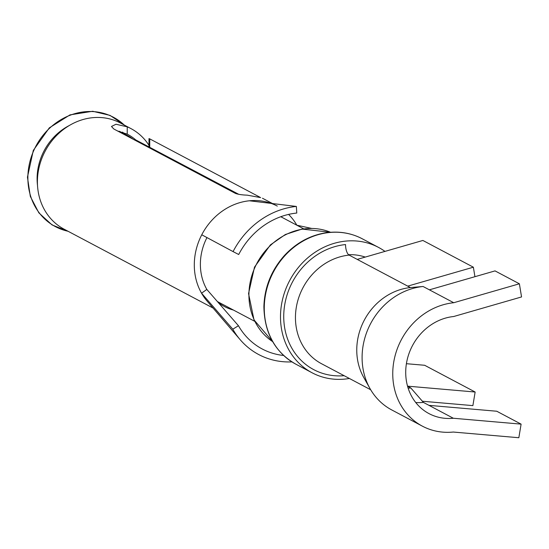 <?xml version="1.0" encoding="UTF-8"?>
<svg xmlns="http://www.w3.org/2000/svg" width="549" height="549" viewBox="0 0 549 549"><rect width="100%" height="100%" fill="white"/><g stroke="black" fill="none" stroke-linecap="round" stroke-linejoin="round"><path stroke-width="0.82" d="M453.687 316.519A52.32 46.452 117.9 0 0 407.454 358.621A52.32 46.452 117.9 0 0 429.023 413.623A52.32 46.452 117.9 0 0 453.33 418.249L521.104 424.13L518.839 437.731L453.282 432.042A66.511 59.052 117.9 0 1 422.387 426.161A66.511 59.052 117.9 0 1 394.964 356.239A66.511 59.052 117.9 0 1 453.735 302.725L519.381 283.792L521.55 296.94L453.687 316.519M521.104 424.13L496.763 411.235L428.989 405.361L423.409 402.403L410.81 387.958L407.571 386.242M344.141 375.701A67.397 59.834 117.9 0 1 283.737 315.805A67.397 59.834 117.9 0 1 345.541 244.566A8.866 3.514 -95.8 0 0 349.116 255.1L410.426 287.566L423.08 286.489L453.735 302.725M423.08 286.489A66.511 59.052 117.9 0 0 369.944 388.479A66.511 59.052 117.9 0 0 391.732 409.931L422.387 426.161M428.989 405.361L453.33 418.249M415.744 402.52A52.32 46.452 117.9 0 0 423.409 402.403M410.426 287.566A58.53 51.963 117.9 0 0 363.664 377.314L369.944 388.479M408.133 388.136A44.339 39.363 117.9 0 0 410.81 387.958M384.966 251.394A70.945 62.984 117.9 0 0 378.508 247.393A70.945 62.984 117.9 0 0 289.646 280.614A70.945 62.984 117.9 0 0 312.107 372.792A70.945 62.984 117.9 0 0 349.377 378.474M365.25 257.083A56.76 50.391 117.9 0 0 348.56 254.702M157.865 152.32L157.872 151.634L135.5 139.789M165.867 156.554L158.098 151.75L135.98 140.043M121.109 132.858L127.224 135.404L127.217 136.09M133.194 139.254A52.32 46.452 117.9 0 0 127.244 135.418A52.32 46.452 117.9 0 0 127.224 135.404M407.543 386.153L475.146 392.02L424.651 365.277L406.404 363.699M475.146 392.02L472.881 405.622L422.394 401.244M429.393 289.831L495.033 270.897L519.381 283.792M357.227 259.396L422.874 240.462L473.368 267.198L474.933 276.696M407.722 286.132L473.368 267.198M260.658 197.606L247.27 195.163C242.136 194.984 238.211 194.408 235.5 193.426L113.78 128.974L111.474 126.469L115.997 124.246L127.251 126.833A60.081 53.342 -62.1 0 1 130.875 128.555L120.416 123.017A60.081 53.342 117.9 0 0 66.161 127.512A60.081 53.342 117.9 0 0 37.421 180.662A60.081 53.342 117.9 0 0 64.178 229.214L213.067 308.051M125.275 134.375A53.431 47.434 117.9 0 0 122.441 132.11M296.803 225.2L311.345 228.357M249.397 200.783A60.081 53.342 117.9 0 0 223.052 210.59A60.081 53.342 117.9 0 0 201.758 234.787L233.064 251.6A79.811 70.862 117.9 0 1 261.358 219.456A79.811 70.862 117.9 0 1 296.35 206.431L249.397 200.783A60.081 53.342 117.9 0 1 277.307 206.095M206.959 237.58A53.431 47.434 117.9 0 0 206.829 289.433L201.552 293.2A60.081 53.342 117.9 0 0 207.083 301.072L240.146 339.653A79.811 70.862 117.9 0 0 291.931 361.894M201.758 234.787A60.081 53.342 117.9 0 0 194.319 263.355A60.081 53.342 117.9 0 0 201.552 293.2L232.797 329.194A79.811 70.862 117.9 0 0 240.146 339.653M233.064 251.6L238.698 254.51A73.257 65.043 -62.1 0 1 264.666 225.001A73.257 65.043 -62.1 0 1 296.783 213.046L296.35 206.431M283.641 355.478A73.257 65.043 -62.1 0 1 245.197 335.322A73.257 65.043 -62.1 0 1 238.451 325.729L232.797 329.194M218.495 302.739A53.431 47.434 117.9 0 0 224.417 306.534A53.431 47.434 117.9 0 0 233.428 310.055M206.829 289.433L238.451 325.729M296.824 225.186A60.081 53.342 117.9 0 0 288.589 214.405M282.172 217.452A53.431 47.434 117.9 0 0 281.15 216.587M117.555 130.971L127.224 134.155A53.431 47.434 -62.1 0 1 127.759 134.436A53.431 47.434 -62.1 0 1 135.727 139.906M259.965 197.235L149.753 138.876L148.992 138.588L148.957 146.912M238.822 194.36L149.012 146.94M130.875 128.555A60.081 53.342 -62.1 0 1 148.964 145.293M349.116 255.1A58.53 51.963 117.9 0 0 297.393 302.197A58.53 51.963 117.9 0 0 321.529 363.726L370.678 389.749M378.508 247.393L362.278 238.794A70.945 62.984 117.9 0 0 273.416 272.023A70.945 62.984 117.9 0 0 295.877 364.193L312.107 372.792M330.553 232.275A62.078 55.113 117.9 0 0 256.925 263.294A62.078 55.113 117.9 0 0 272.654 341.622L254.009 319.902L248.546 293.578L254.503 267.123L270.396 244.909L285.363 234.505L302.025 229.077L330.567 232.275M136.234 140.173L136.227 140.86M163.719 155.031L163.712 155.415M124.856 134.148A54.921 48.758 117.9 0 0 124.287 133.537M69.304 125.508A54.921 48.758 117.9 0 0 37.517 185.541M68.028 231.253A61.907 54.962 -62.1 0 1 35.857 146.233A61.907 54.962 -62.1 0 1 124.259 125.055M127.251 126.833L127.224 134.155M149.726 147.18L149.753 138.876M362.278 238.794C350.825 232.817 338.404 230.861 325.022 232.934C309.471 235.61 295.89 243.193 284.279 255.676C271.268 270.417 264.474 287.422 263.891 306.692C264.433 333.168 275.097 352.334 295.877 364.193M217.548 301.641L254.695 321.309M119.428 131.28L127.244 135.418M280.786 216.718L303.666 228.83M135.466 139.789L135.459 140.455M124.705 125.289L110.04 115.393L92.692 111.269L69.998 114.878L49.307 127.869L33.311 150.412L27.45 177.162L30.325 196.425L38.855 212.847L52.025 224.912L68.474 231.486M262.463 198.237L272.524 203.562"/></g></svg>
